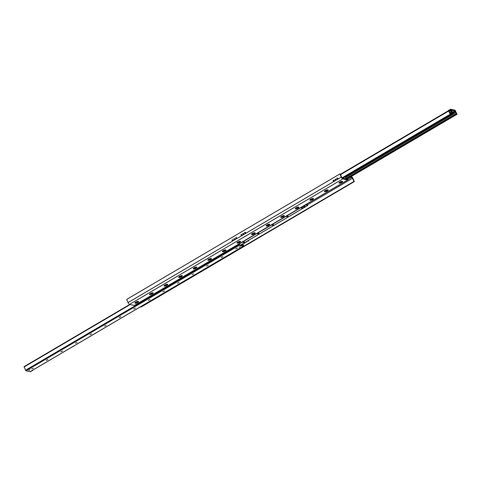 <?xml version="1.0" encoding="UTF-8"?>
<svg xmlns="http://www.w3.org/2000/svg" width="481" height="481" viewBox="0 0 481 481"><rect width="100%" height="100%" fill="white"/><g stroke="black" fill="none" stroke-linecap="round" stroke-linejoin="round"><path stroke-width="0.72" d="M167.502 284.211A1.93 0.589 -23.2 0 1 167.647 284.337A1.93 0.589 -23.2 0 1 166.101 285.642A1.93 0.589 -23.2 0 1 164.093 285.858A1.93 0.589 -23.2 0 1 164.099 285.672M164.472 285.263A1.93 0.589 156.8 0 0 166.949 284.199M152.922 292.791A1.93 0.589 -23.2 0 1 153.066 292.917A1.93 0.589 -23.2 0 1 151.527 294.222A1.93 0.589 -23.2 0 1 149.513 294.438A1.93 0.589 -23.2 0 1 149.525 294.246M149.892 293.843A1.93 0.589 156.8 0 0 152.375 292.779M138.348 301.371A1.93 0.589 -23.2 0 1 138.486 301.491A1.93 0.589 -23.2 0 1 136.947 302.796A1.93 0.589 -23.2 0 1 134.939 303.012A1.93 0.589 -23.2 0 1 134.945 302.826M135.317 302.417A1.93 0.589 156.8 0 0 137.794 301.359M245.46 232.407L245.418 232.395A0.565 0.499 -76.9 0 0 245.208 233.387M245.328 233.333A0.565 0.499 103.1 0 1 244.613 232.918A0.565 0.499 103.1 0 1 245.617 232.756A0.565 0.499 103.1 0 1 245.328 233.333M241.799 234.53A0.565 0.499 -76.9 0 0 241.564 235.528A0.565 0.499 103.1 0 1 241.799 234.53M241.684 235.48A0.565 0.499 103.1 0 1 241.258 234.487A0.565 0.499 103.1 0 1 241.684 235.48M243.548 233.471A0.469 0.415 -76.9 0 0 243.368 234.247M243.422 234.223A0.469 0.415 103.1 0 1 243.067 233.399A0.469 0.415 103.1 0 1 243.663 233.742A0.469 0.415 103.1 0 1 243.422 234.223M236.514 237.644A0.565 0.499 -76.9 0 0 236.279 238.636M236.399 238.588A0.565 0.499 103.1 0 1 235.973 237.596A0.565 0.499 103.1 0 1 236.688 238.011A0.565 0.499 103.1 0 1 236.399 238.588M232.864 239.785A0.565 0.499 -76.9 0 0 232.636 240.783M232.756 240.734A0.565 0.499 103.1 0 1 232.04 240.32A0.565 0.499 103.1 0 1 233.038 240.151A0.565 0.499 103.1 0 1 232.756 240.734M234.62 238.726A0.469 0.415 -76.9 0 0 234.439 239.502M234.494 239.478A0.469 0.415 103.1 0 1 234.139 238.654A0.469 0.415 103.1 0 1 234.734 238.997A0.469 0.415 103.1 0 1 234.494 239.478M337.644 178.132A0.565 0.499 -76.9 0 0 337.415 179.13M337.53 179.082A0.565 0.499 103.1 0 1 336.814 178.667A0.565 0.499 103.1 0 1 337.446 178.03A0.565 0.499 103.1 0 1 337.53 179.082M334 180.279A0.565 0.499 -76.9 0 0 333.772 181.277A0.565 0.499 103.1 0 1 334 180.279M333.886 181.223A0.565 0.499 103.1 0 1 333.171 180.808A0.565 0.499 103.1 0 1 334.175 180.646A0.565 0.499 103.1 0 1 333.886 181.223M335.75 179.215A0.469 0.415 -76.9 0 0 335.57 179.996M335.63 179.966A0.469 0.415 103.1 0 1 335.275 179.148A0.469 0.415 103.1 0 1 335.63 179.966M244.835 242.502A0.565 0.499 103.1 0 1 244.264 243.362A0.565 0.499 103.1 0 1 243.927 243.037M244.33 242.797A0.565 0.499 -76.9 0 0 244.492 243.356M248.479 240.362A0.565 0.499 103.1 0 1 247.913 241.215A0.565 0.499 103.1 0 1 247.571 240.897M247.974 240.656A0.565 0.499 -76.9 0 0 248.136 241.209M246.579 241.48A0.469 0.415 103.1 0 1 246.11 242.196A0.469 0.415 103.1 0 1 245.827 241.919M246.266 241.66A0.469 0.415 -76.9 0 0 246.338 242.177M342.406 181.271A1.978 0.607 -23.2 0 1 342.466 181.289A1.978 0.607 -23.2 0 1 341.059 182.762A1.978 0.607 -23.2 0 1 339.021 182.762A1.978 0.607 -23.2 0 1 340.518 181.674A1.978 0.607 -23.2 0 1 342.406 181.271M327.826 189.851A1.978 0.607 -23.2 0 1 327.886 189.863A1.978 0.607 -23.2 0 1 326.479 191.336A1.978 0.607 -23.2 0 1 324.447 191.342A1.978 0.607 -23.2 0 1 325.944 190.254A1.978 0.607 -23.2 0 1 327.826 189.851M313.251 198.425A1.978 0.607 -23.2 0 1 313.305 198.443A1.978 0.607 -23.2 0 1 311.904 199.916A1.978 0.607 -23.2 0 1 309.866 199.916A1.978 0.607 -23.2 0 1 311.363 198.827A1.978 0.607 -23.2 0 1 313.251 198.425M298.671 207.004A1.978 0.607 -23.2 0 1 298.731 207.022A1.978 0.607 -23.2 0 1 297.324 208.495A1.978 0.607 -23.2 0 1 295.286 208.495A1.978 0.607 -23.2 0 1 296.789 207.407A1.978 0.607 -23.2 0 1 298.671 207.004M284.091 215.584A1.978 0.607 -23.2 0 1 284.151 215.596A1.978 0.607 -23.2 0 1 282.744 217.069A1.978 0.607 -23.2 0 1 280.712 217.075A1.978 0.607 -23.2 0 1 282.209 215.987A1.978 0.607 -23.2 0 1 284.091 215.584M269.516 224.158A1.978 0.607 -23.2 0 1 269.576 224.176A1.978 0.607 -23.2 0 1 268.17 225.649A1.978 0.607 -23.2 0 1 266.131 225.649A1.978 0.607 -23.2 0 1 267.628 224.561A1.978 0.607 -23.2 0 1 269.516 224.158M254.936 232.738A1.978 0.607 -23.2 0 1 254.996 232.756A1.978 0.607 -23.2 0 1 253.589 234.229A1.978 0.607 -23.2 0 1 251.557 234.229A1.978 0.607 -23.2 0 1 253.054 233.141A1.978 0.607 -23.2 0 1 254.936 232.738M240.362 241.318A1.978 0.607 -23.2 0 1 240.422 241.33A1.978 0.607 -23.2 0 1 239.015 242.803A1.978 0.607 -23.2 0 1 236.977 242.809A1.978 0.607 -23.2 0 1 238.474 241.721A1.978 0.607 -23.2 0 1 240.362 241.318M225.781 249.892A1.978 0.607 -23.2 0 1 225.842 249.91A1.978 0.607 -23.2 0 1 224.435 251.383A1.978 0.607 -23.2 0 1 222.402 251.383A1.978 0.607 -23.2 0 1 223.899 250.294A1.978 0.607 -23.2 0 1 225.781 249.892M211.207 258.471A1.978 0.607 -23.2 0 1 211.261 258.489A1.978 0.607 -23.2 0 1 209.86 259.962A1.978 0.607 -23.2 0 1 207.822 259.962A1.978 0.607 -23.2 0 1 209.319 258.874A1.978 0.607 -23.2 0 1 211.207 258.471M196.627 267.051A1.978 0.607 -23.2 0 1 196.687 267.063A1.978 0.607 -23.2 0 1 195.28 268.536A1.978 0.607 -23.2 0 1 193.242 268.542A1.978 0.607 -23.2 0 1 194.739 267.454A1.978 0.607 -23.2 0 1 196.627 267.051M182.046 275.625A1.978 0.607 -23.2 0 1 182.107 275.643A1.978 0.607 -23.2 0 1 180.7 277.116A1.978 0.607 -23.2 0 1 178.667 277.116A1.978 0.607 -23.2 0 1 180.165 276.028A1.978 0.607 -23.2 0 1 182.046 275.625M167.472 284.205A1.978 0.607 -23.2 0 1 167.532 284.223A1.978 0.607 -23.2 0 1 166.125 285.696A1.978 0.607 -23.2 0 1 164.087 285.696A1.978 0.607 -23.2 0 1 165.584 284.608A1.978 0.607 -23.2 0 1 167.472 284.205L167.532 284.223M152.892 292.785A1.978 0.607 -23.2 0 1 152.952 292.797A1.978 0.607 -23.2 0 1 151.545 294.27A1.978 0.607 -23.2 0 1 149.513 294.276A1.978 0.607 -23.2 0 1 151.01 293.188A1.978 0.607 -23.2 0 1 152.892 292.785L152.952 292.797M138.318 301.359A1.978 0.607 -23.2 0 1 138.372 301.377A1.978 0.607 -23.2 0 1 136.971 302.85A1.978 0.607 -23.2 0 1 134.933 302.85A1.978 0.607 -23.2 0 1 136.43 301.761A1.978 0.607 -23.2 0 1 138.318 301.359L138.372 301.377M347.667 178.649A1.816 0.667 -120.5 0 1 347.727 179.99L134.53 305.441A1.816 0.667 59.5 0 1 134.289 305.465L129.587 304.371A1.816 0.667 59.5 0 1 128.06 302.585L126.695 299.404L339.893 173.954L340.32 174.05L341.678 177.236A0.908 0.331 59.5 0 0 342.442 178.126L347.15 179.221A0.908 0.331 59.5 0 0 347.27 179.209A0.908 0.331 59.5 0 0 347.336 178.848M351.19 176.575L351.413 176.629A1.816 0.667 -120.5 0 1 352.94 178.415L354.305 181.596L353.884 181.499L352.519 178.313A0.908 0.331 59.5 0 0 351.755 177.423L350.318 177.086M140.584 306.716L141.107 307.046L354.305 181.596M140.68 306.95L142.424 305.922M142.923 305.627L149.296 301.882M149.795 301.587L234.584 251.695M235.131 251.377L241.522 247.613M241.167 247.529L242.027 247.318M243.927 246.2L353.884 181.499M347.727 179.99A1.816 0.667 -120.5 0 1 347.486 180.014L342.785 178.92A1.816 0.667 -120.5 0 1 341.257 177.134L339.893 173.954M238.925 244.011L239.484 244.697L242.177 245.28L242.039 244.15M29.834 369.811L28.704 370.382L29.834 369.811M240.344 246.723L239.207 247.294L240.344 246.723M237.482 248.13L235.714 248.893M237.38 248.076L235.72 248.911L237.38 248.076M222.901 256.71L221.134 257.467M222.799 256.656L221.14 257.491L222.799 256.656M208.339 265.308L206.547 266.029M193.747 273.863L191.985 274.645M179.172 282.443L177.405 283.225M164.604 291.041L162.812 291.763M150.018 299.597L148.25 300.378M135.438 308.177L133.676 308.958M120.857 316.757L119.09 317.514M120.755 316.696L119.096 317.538L120.755 316.696M106.283 325.33L104.515 326.112M91.703 333.91L89.935 334.668M91.6 333.856L89.941 334.692L91.6 333.856M77.134 342.508L75.343 343.23M62.548 351.064L60.78 351.827M62.446 351.01L60.786 351.845L62.446 351.01M47.974 359.644L46.2 360.401M47.866 359.59L46.206 360.425L47.866 359.59M33.405 368.242L31.614 368.963M241.582 247.288L243.446 246.29L242.388 243.939L243.17 246.32L239.153 245.388L238.45 244.294M129.846 304.431L24.05 366.654L25.95 370.839L30.087 371.699M452.02 110.269L452.182 111.682A0.908 0.331 59.5 0 0 452.573 112.596L453.096 113.462L452.387 112.951L450.956 109.241L455.05 110.161L456.932 114.003L456.589 114.28L456.367 113.48A0.908 0.331 59.5 0 0 455.976 112.566L454.713 110.852L451.93 110.323M303.613 206.535L304.473 205.868L305.363 206.614L304.269 207.257L303.631 207.113L304.726 206.469L305.363 206.614M301.677 207.84L302.723 207.624L301.334 208.219L301.677 207.84M287.097 216.414L288.143 216.197L286.754 216.793L287.097 216.414M272.523 224.994L273.569 224.777L272.18 225.373L272.523 224.994M257.942 233.574L258.988 233.357L257.6 233.952L257.942 233.574M243.368 242.147L244.408 241.931L243.025 242.526L243.368 242.147M306.854 204.052L307.726 205.495L305.375 204.912M345.244 176.924L346.182 178.986L343.927 178.469L343.59 177.898M234.836 251.256L241.462 247.601M245.376 233.303A0.565 0.499 103.1 0 1 245.051 233.111M243.5 234.163A0.625 0.547 103.1 0 1 243.626 233.604M245.599 229.437L246.056 229.172M234.235 251.611L235.107 251.316M234.686 251.347L235.161 251.455M450.595 112.764A0.367 0.325 103.1 0 1 450.144 112.368A0.367 0.325 103.1 0 1 450.781 112.392A0.367 0.325 103.1 0 1 450.595 112.764M449.988 111.339A0.559 0.487 103.1 0 1 449.302 110.744A0.559 0.487 103.1 0 1 450.264 110.768A0.559 0.487 103.1 0 1 449.988 111.339M450.186 110.522A0.559 0.487 -76.9 0 0 450 111.333M449.885 113.775L450.691 114.322L452.513 113.245L450.757 109.259L448.436 110.396L449.885 113.775L451.707 112.704L452.092 113.149L450.27 114.219M452.092 113.149L452.513 113.245M450.258 109.319L451.707 112.704M30.207 371.669L32.449 370.346M32.029 370.592L30.243 371.741M32.065 370.671L30.297 371.753M32.119 370.683L32.564 370.604M241.618 247.366L243.939 246.23L242.845 243.675M243.446 246.29L241.672 247.378M243.494 246.302L243.939 246.23M240.296 246.717L239.297 247.198M28.812 370.286L29.78 369.859M345.689 178.006L345.244 176.966M346.14 178.607L345.382 176.84M238.949 243.999L239.328 244.613M241.594 245.148L241.672 244.36M241.666 245.124L241.498 244.727L241.33 245.082M240.909 244.985L241.209 244.811M303.631 207.113L303.379 206.511L303.926 206.193M304.473 205.868L304.726 206.469M149.399 301.533L148.942 301.797M142.635 305.513L149.236 301.864M142.069 305.844L142.899 305.573M142.526 305.573L142.941 305.669M335.702 179.912A0.625 0.547 103.1 0 1 335.834 179.353L335.786 179.263M337.578 179.046A0.565 0.499 103.1 0 1 337.253 178.86M337.8 175.186L338.317 174.88M341.125 181.902L341.125 182.275L340.211 182.437L341.125 181.902M340.987 181.95L341.125 182.275M339.43 183.02A1.732 0.529 -23.2 0 1 339.225 182.888A1.732 0.529 -23.2 0 1 340.608 181.716A1.732 0.529 -23.2 0 1 342.412 181.523A1.732 0.529 -23.2 0 1 341.336 182.546A1.732 0.529 -23.2 0 1 339.43 183.02M326.545 190.476L326.852 190.548L326.545 190.855L325.631 191.017L326.545 190.476M326.407 190.53L326.545 190.855M324.855 191.6A1.732 0.529 -23.2 0 1 324.651 191.462A1.732 0.529 -23.2 0 1 326.034 190.296A1.732 0.529 -23.2 0 1 327.832 190.097A1.732 0.529 -23.2 0 1 326.761 191.125A1.732 0.529 -23.2 0 1 324.855 191.6M311.965 199.056L312.271 199.128L311.971 199.429L311.057 199.591L311.965 199.056M311.832 199.11L311.971 199.429M310.275 200.174A1.732 0.529 -23.2 0 1 310.071 200.042A1.732 0.529 -23.2 0 1 311.454 198.869A1.732 0.529 -23.2 0 1 313.257 198.677A1.732 0.529 -23.2 0 1 312.181 199.705A1.732 0.529 -23.2 0 1 310.275 200.174M297.39 207.636L297.697 207.702L297.39 208.008L296.476 208.171L297.39 207.636M297.252 207.684L297.39 208.008M295.695 208.754A1.732 0.529 -23.2 0 1 295.496 208.622A1.732 0.529 -23.2 0 1 296.879 207.449A1.732 0.529 -23.2 0 1 298.677 207.257A1.732 0.529 -23.2 0 1 297.601 208.279A1.732 0.529 -23.2 0 1 295.695 208.754M282.81 216.209L283.117 216.282L282.816 216.588L281.902 216.751L282.81 216.209M282.678 216.264L282.816 216.588M281.12 217.334A1.732 0.529 -23.2 0 1 280.916 217.196A1.732 0.529 -23.2 0 1 282.299 216.029A1.732 0.529 -23.2 0 1 284.103 215.831A1.732 0.529 -23.2 0 1 283.026 216.859A1.732 0.529 -23.2 0 1 281.12 217.334M268.236 224.789L268.236 225.162L267.322 225.324L268.236 224.789M268.097 224.843L268.236 225.162M266.54 225.908A1.732 0.529 -23.2 0 1 266.342 225.775A1.732 0.529 -23.2 0 1 267.725 224.603A1.732 0.529 -23.2 0 1 269.522 224.411A1.732 0.529 -23.2 0 1 268.446 225.439A1.732 0.529 -23.2 0 1 266.54 225.908M253.655 233.369L253.962 233.435L253.655 233.742L252.747 233.904L253.655 233.369M253.517 233.417L253.655 233.742M251.966 234.487A1.732 0.529 -23.2 0 1 251.761 234.355A1.732 0.529 -23.2 0 1 253.144 233.183A1.732 0.529 -23.2 0 1 254.942 232.99A1.732 0.529 -23.2 0 1 253.872 234.013A1.732 0.529 -23.2 0 1 251.966 234.487M239.075 241.943L239.382 242.015L239.081 242.322L238.167 242.484L239.075 241.943M238.943 241.997L239.081 242.322M237.386 243.067A1.732 0.529 -23.2 0 1 237.181 242.929A1.732 0.529 -23.2 0 1 238.564 241.763A1.732 0.529 -23.2 0 1 240.368 241.564A1.732 0.529 -23.2 0 1 239.291 242.592A1.732 0.529 -23.2 0 1 237.386 243.067M224.501 250.523L224.807 250.595L224.501 250.896L223.587 251.058L224.501 250.523M224.362 250.577L224.501 250.896M222.811 251.641A1.732 0.529 -23.2 0 1 222.607 251.509A1.732 0.529 -23.2 0 1 223.99 250.336A1.732 0.529 -23.2 0 1 225.787 250.144A1.732 0.529 -23.2 0 1 224.711 251.172A1.732 0.529 -23.2 0 1 222.811 251.641M209.92 259.103L210.227 259.169L209.926 259.475L209.013 259.638L209.92 259.103M209.788 259.151L209.926 259.475M208.231 260.221A1.732 0.529 -23.2 0 1 208.026 260.089A1.732 0.529 -23.2 0 1 209.409 258.916A1.732 0.529 -23.2 0 1 211.213 258.724A1.732 0.529 -23.2 0 1 210.137 259.746A1.732 0.529 -23.2 0 1 208.231 260.221M195.346 267.676L195.346 268.055L194.432 268.218L195.346 267.676M195.208 267.731L195.346 268.055M193.651 268.801A1.732 0.529 -23.2 0 1 193.452 268.663A1.732 0.529 -23.2 0 1 194.835 267.496A1.732 0.529 -23.2 0 1 196.633 267.298A1.732 0.529 -23.2 0 1 195.557 268.326A1.732 0.529 -23.2 0 1 193.651 268.801M180.766 276.256L181.072 276.328L180.766 276.629L179.858 276.791L180.766 276.256M180.634 276.31L180.766 276.629M179.076 277.375A1.732 0.529 -23.2 0 1 178.872 277.242A1.732 0.529 -23.2 0 1 180.255 276.07A1.732 0.529 -23.2 0 1 182.052 275.878A1.732 0.529 -23.2 0 1 180.982 276.906A1.732 0.529 -23.2 0 1 179.076 277.375M244.132 241.871L243.17 242.286M258.712 233.297L257.75 233.706M273.286 224.717L272.324 225.126M287.866 216.137L286.904 216.552M302.441 207.564L301.479 207.972M307.401 204.864L352.519 178.313M347.883 179.702L351.755 177.423M134.289 305.465L347.486 180.014M129.587 304.371L342.785 178.92M128.06 302.585L341.257 177.134M241.781 245.19L242.22 244.931M29.966 371.771L243.17 246.32M25.95 370.839L239.153 245.388M25.475 370.28L238.678 244.829M24.068 366.997L130.237 304.527M340.428 174.314L448.563 110.684M340.566 174.639L448.701 111.009M346.789 179.136L456.89 114.352M346.488 179.064L456.589 114.28M346.188 178.848L456.403 113.997M346.049 178.391L456.367 113.48M345.659 177.483L455.976 112.566M453.048 113.245L455.441 111.839M452.892 113.029L455.309 111.604M452.735 112.819L455.206 111.364M452.405 112.338L454.822 110.919M452.393 112.314L454.785 110.907M452.38 112.289L454.761 110.889M452.368 112.265L454.707 110.889L452.368 112.265M453.096 113.462L342.989 178.253L453.072 113.468M342.67 178.18L452.765 113.396M342.075 177.856L450.252 114.201M240.68 244.931L307.696 205.495M239.009 244.083L305.471 204.978M343.212 178.18L343.608 177.946M233.026 240.35L232.527 240.644L233.02 240.368M236.177 238.51L236.664 238.221M240.867 244.979L241.57 244.564M245.406 233.489L244.985 233.393M241.763 235.636L241.342 235.534M243.56 234.367L243.139 234.271M236.478 238.744L236.057 238.642M232.834 240.885L232.413 240.789M234.632 239.622L234.211 239.526M337.614 179.233L337.187 179.136M333.97 181.379L333.543 181.283M335.768 180.11L335.347 180.014M30.044 371.759L243.242 246.308M24.05 366.654L129.81 304.425M340.416 174.284L448.551 110.654M346.825 179.142L456.95 114.346M240.698 244.937L307.726 205.495M236.171 238.498L236.67 238.203"/></g></svg>
